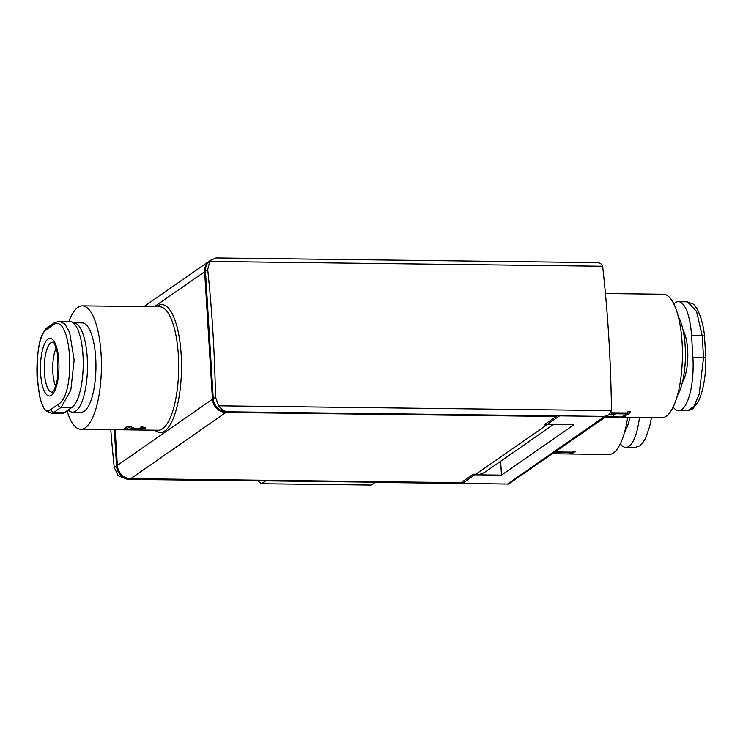 <?xml version="1.0" encoding="UTF-8"?>
<svg xmlns="http://www.w3.org/2000/svg" width="743" height="743" viewBox="0 0 743 743"><rect width="100%" height="100%" fill="white"/><g stroke="black" fill="none" stroke-linecap="round" stroke-linejoin="round"><path stroke-width="1.11" d="M67.019 410.814A61.734 19.792 -89.3 0 0 80.866 429.305A61.734 19.792 -89.3 0 0 101.41 367.813A61.734 19.792 -89.3 0 0 82.371 305.837A61.734 19.792 -89.3 0 0 69.006 321.338M133.294 429.222L128.669 427.42A61.734 19.792 -89.3 0 1 125.465 429.408L122.929 429.37A61.734 19.792 90.7 0 0 127.016 426.528L130.499 426.575L135.728 428.943L142.953 428.209L140.362 427.513A61.734 19.792 90.7 0 0 141.198 426.705L145.628 428.014L140.585 429.473L133.294 429.222L133.211 427.959M605.434 293.513L663.369 294.219A61.734 19.792 90.7 0 1 682.083 342.412A61.734 19.792 90.7 0 1 661.864 417.687L622.179 417.204A61.734 19.792 -89.3 0 0 626.191 415.978L623.646 415.95A61.734 19.792 90.7 0 1 620.405 417.139L615.836 416.229M609.52 414.074L615.204 414.724L611.944 413.74L626.098 413.916A61.734 19.792 90.7 0 1 625.123 414.845L627.668 414.873A61.734 19.792 -89.3 0 0 630.417 411.798L627.872 411.761A61.734 19.792 90.7 0 1 626.925 412.987L610.597 412.792M605.619 417.009L607.82 417.027A61.734 19.792 -89.3 0 0 607.997 417.027A61.734 19.792 -89.3 0 0 608.703 416.999L606.121 416.563M608.703 416.999C601.988 417.148 610.189 415.801 613.393 416.489L622.002 417.194A61.734 19.792 -89.3 0 0 622.179 417.204M552.653 453.778L609.028 454.465A61.734 19.792 -89.3 0 0 627.677 417.269M555.3 451.939L571.664 452.134A61.734 19.792 90.7 0 0 572.639 451.307L575.175 451.335A61.734 19.792 -89.3 0 1 572.361 453.295L569.816 453.267A61.734 19.792 90.7 0 0 570.819 452.728L556.665 452.552L556.628 451.948M554.157 452.728L559.897 453.146L556.665 452.552M210.102 260.542A13.411 12.38 55.2 0 0 209.693 260.821A13.411 12.38 55.2 0 0 204.65 271.669L154.303 306.71M205.467 271.102A13.411 12.38 -124.8 0 1 210.51 260.245L216.074 257.923L596.898 262.585C599.935 262.743 601.83 263.951 602.582 266.208L209.805 261.406L207.706 269.542A502.844 161.222 90.7 0 1 215.507 397.087L218.637 405.817C221.386 409.235 224.135 411.223 226.884 411.798L226.764 411.882A13.411 12.38 -124.8 0 1 213.269 398.638L205.467 271.102L207.706 269.542M209.805 261.406L212.034 259.158M114.311 429.714L116.53 465.982A13.411 12.38 55.2 0 0 130.025 479.216L462.694 483.275L475.659 474.257L473.198 474.229L461.05 482.681L130.842 478.65A13.411 12.38 -124.8 0 1 117.348 465.415L115.165 429.723M130.025 479.216L127.694 479.421L118.174 475.743L114.283 467.542A502.844 161.222 90.7 0 1 110.781 429.668M204.65 271.669L212.452 399.214A13.411 12.38 55.2 0 0 225.946 412.449L556.163 416.479L544.015 424.931L546.467 424.968L559.433 415.941L226.764 411.882M59.533 321.217L69.796 321.347A43.577 13.968 90.7 0 1 83.207 360.197A43.577 13.968 90.7 0 1 71.867 407.443L61.214 407.313L54.165 412.216L51.453 413.257L46.168 410.851C43.986 409.114 41.914 404.749 39.955 397.756L37.15 378.726C36.045 356.993 39.37 341.325 42.314 334.944C44.766 330.189 46.345 327.83 47.05 327.849A3.353 3.139 50.9 0 0 45.955 329.901C31.41 339.198 36.528 423.204 50.821 409.486L57.963 404.517C76.733 395.276 71.616 311.261 53.097 324.932L45.955 329.901M51.425 413.275L61.688 413.405A43.577 13.968 90.7 0 0 64.827 412.346L71.867 407.443M683.105 330.431A29.051 9.315 90.7 0 1 687.656 349.777A29.051 9.315 90.7 0 1 682.483 381.976M673.177 407.043A43.577 13.968 -89.3 0 0 678.628 410.628A43.577 13.968 -89.3 0 0 692.903 357.485L691.566 335.687A43.577 13.968 -89.3 0 0 678.359 301.667A43.577 13.968 -89.3 0 0 673.845 303.924M620.34 443.822A43.577 13.968 -89.3 0 0 625.792 447.407A43.577 13.968 -89.3 0 0 639.454 417.417M629.646 418.746A29.051 9.315 -89.3 0 0 630.454 417.306M507.748 483.916L604.718 416.414L608.545 414.873L508.528 484.065L375.289 482.291L371.296 485.077L261.545 483.739L265.539 480.953L129.914 479.3M602.582 266.208L602.722 266.978A502.844 161.222 90.7 0 1 611.461 409.783L611.415 410.619L218.637 405.817M501.488 475.149L475.028 474.823L547.48 424.402L573.94 424.717L501.488 475.149L500.643 461.273M128.112 479.421L265.539 480.953M608.545 414.873L611.415 410.619M556.126 415.904L556.163 416.479M462.592 481.613L462.694 483.275M475.028 474.823A21.231 19.606 55.2 0 0 485.894 471.545L553.507 424.476M678.34 316.759A44.701 14.331 90.7 0 1 685.176 346.247A44.701 14.331 90.7 0 1 677.384 395.527M624.547 432.296A44.701 14.331 -89.3 0 0 629.98 417.297M257.997 481A97.779 90.275 55.2 0 0 261.545 483.739M692.903 357.485L703.556 357.615A3.353 0.762 -0.9 0 1 705.85 358.293C705.924 375.893 703.426 390.298 698.374 401.508L692.606 409.096L687.786 410.703L693.869 406.393L699.144 394.347L703.556 357.615L702.219 335.817L696.562 311.382L687.442 301.816L678.359 301.667M68.245 409.96A44.701 14.331 -89.3 0 0 72.61 412.161L81.071 412.263A44.701 14.331 -89.3 0 0 95.949 367.748A44.701 14.331 -89.3 0 0 82.167 322.88L73.696 322.768A44.701 14.331 -89.3 0 0 73.288 322.787M72.61 412.161A44.701 14.331 -89.3 0 0 87.479 367.646A44.701 14.331 -89.3 0 0 73.696 322.768M59.533 321.245L65.031 324.171L69.638 332.427L74.151 360.086L70.817 390.131L61.214 407.313A3.353 3.037 58.7 0 1 57.963 404.517M56.18 347.993A23.47 7.523 -89.3 0 0 52.846 372.457A23.47 7.523 -89.3 0 0 55.706 386.518M546.365 423.296L546.467 424.968M570.819 452.728L570.782 452.125M572.361 453.295L572.259 451.651M556.275 453.1L556.201 451.948M626.098 413.916L626.043 412.978M627.668 414.873L627.51 412.263M611.582 414.678L611.461 412.802M611.944 413.74L611.888 412.802M128.669 427.42L128.613 426.547M125.465 429.408L125.381 427.996M80.866 429.305L158.129 430.243A61.734 19.792 -89.3 0 0 178.673 368.751A61.734 19.792 -89.3 0 0 159.634 306.775L82.371 305.837M116.53 465.982L114.283 467.542M225.946 412.449L130.842 478.65M212.452 399.214L117.348 465.415M154.869 430.206A63.972 20.507 -89.3 0 0 181.506 368.788A63.972 20.507 -89.3 0 0 156.374 306.738M215.507 397.087L213.269 398.638M604.718 416.414L226.884 411.798M691.566 335.687L702.219 335.817A3.353 0.659 -6.1 0 1 704.494 336.189A3.353 0.659 -6.1 0 1 704.457 336.31M64.827 412.346L54.165 412.216A3.353 3.139 -129.1 0 1 50.821 409.486M44.422 372.689A24.946 7.997 -89.3 0 0 52.437 392.118L54.545 389.332L57.694 378.038L57.675 354.532C53.58 337.415 52.874 343.972 53.041 342.309A24.946 7.997 -89.3 0 0 44.422 372.689M40.614 373.506A28.828 9.241 -89.3 0 0 50.598 395.759A28.828 9.241 -89.3 0 0 58.957 366.011A28.828 9.241 -89.3 0 0 50.478 338.39A28.828 9.241 -89.3 0 0 40.614 373.506M613.393 416.489L613.356 415.866M53.097 324.932A3.353 3.037 -121.3 0 1 54.453 322.694L59.496 321.245M687.368 301.816L692.82 303.878C696.665 305.614 703.064 319.416 704.494 336.198L705.85 358.302A3.353 0.762 -0.9 0 1 705.813 358.423M607.997 417.027L618.222 417.157M209.693 260.821L143.928 306.59M508.528 484.065L375.094 482.43M625.792 447.407L634.875 447.518M678.628 410.628L687.712 410.74M142.962 428.209L142.879 426.816M651.453 417.557L649.688 426.398L645.537 438.286L642.426 443.311L639.779 445.874L634.949 447.472M47.05 327.849L54.471 322.685"/></g></svg>
